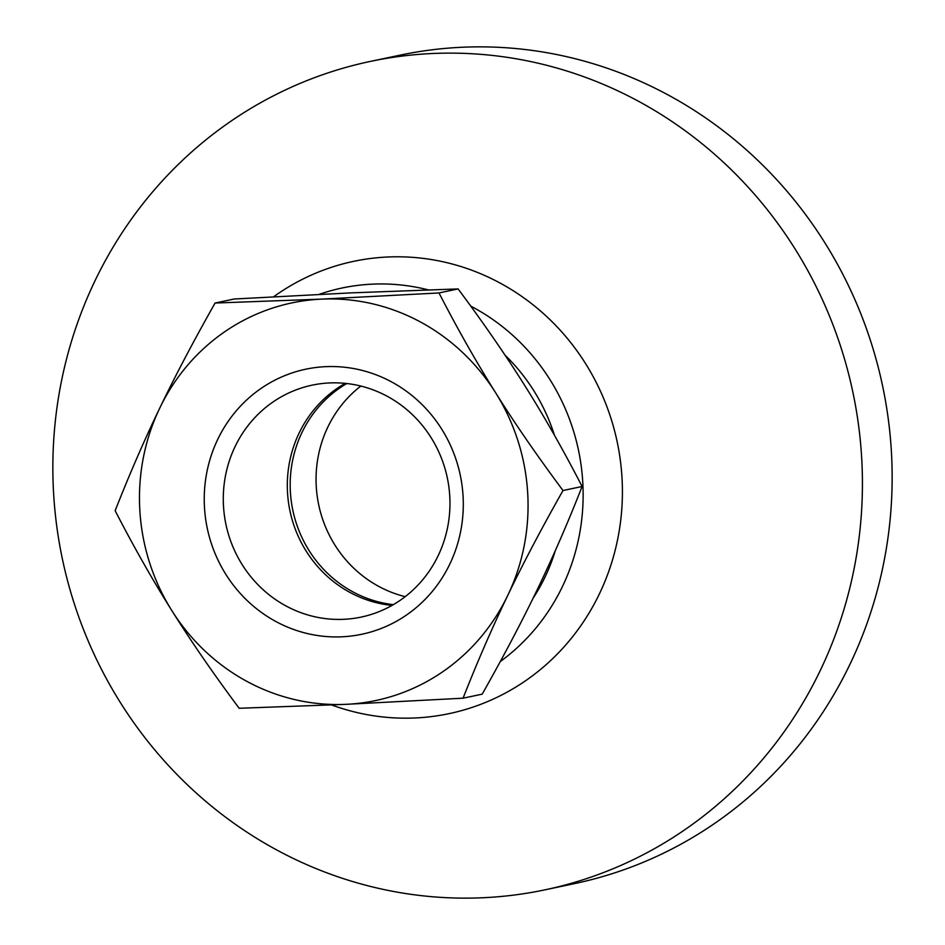 <?xml version="1.0" encoding="UTF-8"?>
<svg xmlns="http://www.w3.org/2000/svg" width="945" height="945" viewBox="0 0 945 945"><rect width="100%" height="100%" fill="white"/><g stroke="black" fill="none" stroke-linecap="round" stroke-linejoin="round"><path stroke-width="1.42" d="M405.204 596.661A118.527 113.105 78.1 0 1 316.268 486.675A118.527 113.105 78.1 0 1 360.825 386.056M346.78 383.528A118.527 113.105 -101.9 0 0 290.398 492.132A118.527 113.105 -101.9 0 0 393.368 604.646M341.795 636.812A135.466 129.264 78.1 0 1 204.486 507.559A135.466 129.264 78.1 0 1 325.741 366.66A135.466 129.264 78.1 0 1 463.05 495.912A135.466 129.264 78.1 0 1 341.795 636.812M329.604 382.938A118.527 113.105 -101.9 0 0 312.193 385.147A118.527 113.105 -101.9 0 0 224.39 515.379A118.527 113.105 -101.9 0 0 343.649 619.318A118.527 113.105 -101.9 0 0 361.061 617.109A118.527 113.105 -101.9 0 0 448.863 486.876A118.527 113.105 -101.9 0 0 329.604 382.938M392.033 605.402A118.527 113.105 78.1 0 1 287.528 492.735A118.527 113.105 78.1 0 1 345.244 383.363M563.007 490.526C537.244 455.939 514.801 423.384 495.688 392.86C476.504 362.348 457.604 329.049 439 292.95L321.725 299.116L215.082 303.038C193.63 340.944 175.203 375.921 159.799 407.992C144.337 440.075 129.453 474.307 115.148 510.702C133.753 546.801 152.653 580.1 171.848 610.612C190.961 641.135 213.393 673.691 239.156 708.277L345.799 704.344L463.074 698.19C477.379 661.795 492.262 627.551 507.725 595.48C523.128 563.409 541.544 528.432 563.007 490.526L582.108 486.498C567.815 522.892 552.931 557.125 537.457 589.207C522.065 621.278 503.638 656.255 482.186 694.162L463.074 698.19M439 292.95L458.112 288.922C483.864 323.521 506.307 356.076 525.42 386.599C544.615 417.099 563.504 450.399 582.108 486.498M215.082 303.038L234.183 299.01L351.457 292.855L458.112 288.922M321.725 299.116A203.187 193.89 78.1 0 1 495.688 392.86A203.187 193.89 78.1 0 1 507.725 595.48A203.187 193.89 78.1 0 1 345.799 704.344A203.187 193.89 78.1 0 1 171.848 610.612A203.187 193.89 78.1 0 1 159.799 407.992A203.187 193.89 78.1 0 1 321.725 299.116M370.357 61.413L400.078 55.153A423.313 403.94 78.1 0 1 462.282 47.25A423.313 403.94 78.1 0 1 888.205 418.47A423.313 403.94 78.1 0 1 574.643 883.587L544.922 889.847A423.313 403.94 78.1 0 1 482.718 897.75A423.313 403.94 78.1 0 1 56.794 526.53A423.313 403.94 78.1 0 1 370.357 61.413A423.313 403.94 78.1 0 1 432.562 53.511A423.313 403.94 78.1 0 1 858.485 424.73A423.313 403.94 78.1 0 1 544.922 889.847M273.613 296.777A231.135 220.551 78.1 0 1 387.71 257.005A231.135 220.551 78.1 0 1 621.987 477.544A231.135 220.551 78.1 0 1 415.091 717.964A231.135 220.551 78.1 0 1 331.66 704.97M319.067 294.391A207.427 197.93 78.1 0 1 372.507 284.138A207.427 197.93 78.1 0 1 428.191 289.855M470.764 306.133A207.427 197.93 78.1 0 1 500.283 661.547M505.067 355.214A187.039 178.475 78.1 0 1 554.479 435.326M555.341 550.581A187.039 178.475 78.1 0 1 533.015 598.374"/></g></svg>
